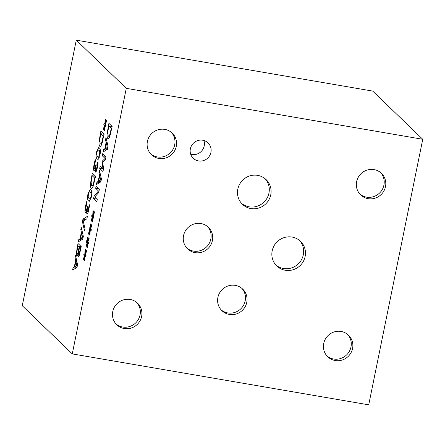 <?xml version="1.0" encoding="UTF-8"?>
<svg xmlns="http://www.w3.org/2000/svg" width="445" height="445" viewBox="0 0 445 445"><rect width="100%" height="100%" fill="white"/><g stroke="black" fill="none" stroke-linecap="round" stroke-linejoin="round"><path stroke-width="0.67" d="M75.878 261.349L74.793 266.677L76.868 265.481L75.878 261.349L76.89 261.521M76.868 265.481L77.38 265.57M74.793 266.677L77.074 267.072M75.049 257.922L75.522 255.602L77.586 264.553L77.013 267.378L72.579 270.065L73.069 267.645L74.298 266.95L75.639 260.364L75.049 257.922L76.101 258.1M75.639 260.364L76.662 260.542M74.298 266.95L76.957 267.412M73.069 267.645L75.8 268.113M84.945 228.38L84.472 230.716L82.431 221.638L82.937 219.163L87.392 216.348L86.892 218.812L83.221 220.993L84.945 228.38M82.937 219.163L85.546 219.608M82.431 221.638L83.41 221.805M97.444 164.533L97.639 162.508L98.1 162.953L97.383 167.654L96.459 171.108L95.547 172.07C95.197 171.514 95.169 170.218 95.469 168.182L94.752 170.268L93.906 170.897L93.483 168.666L94.051 164.122L95.208 159.599L95.669 160.044L94.106 167.136L94.418 168.577L95.097 167.993L95.942 164.522L96.304 164.873L96.148 165.64C95.703 167.848 95.647 169.195 95.981 169.679L96.515 169.111L97.444 164.533L97.9 164.611M95.981 169.679L96.865 169.862M94.418 168.577L95.269 168.777M95.436 168.149L95.781 168.21M95.469 168.182L95.775 168.232M97.6 156.618L98.723 156.946L99.574 154.738L99.758 151.834L98.89 150.282L97.789 149.926L96.91 152.173L96.737 155.049L97.6 156.618M99.396 157.252L98.306 157.063L99.452 157.074M100.348 150.182L97.789 149.926M99.936 155.088L97.761 159.343L97.127 158.971C95.97 157.903 95.781 155.522 96.554 151.828L98.723 147.556L99.368 147.929C100.526 148.997 100.715 151.383 99.936 155.088M103.268 136.114L100.77 133.706L99.658 140.431L100.208 143.835C100.709 144.314 101.237 143.78 101.794 142.239L103.268 136.114L103.702 136.192M101.794 142.239L102.339 142.333M100.77 133.706L104.091 134.279M100.208 143.835L101.733 144.213M99.068 141.388L100.859 131.053L104.113 134.184L101.794 144.046C101.054 146.055 100.359 146.778 99.713 146.221C99.118 145.526 98.901 143.913 99.068 141.388L99.619 141.482M100.058 146.416L100.42 146.344M104.697 126.23L103.412 129.895L103.323 128.905L104.569 125.573L103.757 124.889L104.052 123.437L104.836 124.272L105.126 120.05L105.521 119.51L105.142 124.049L106.422 120.384L106.505 121.385L105.265 124.7L106.077 125.384L105.776 126.836L105.003 125.974L104.703 130.235L104.308 130.758L104.697 126.23L104.981 126.28M105.003 125.974L105.921 126.13M105.142 124.049L105.487 124.105M105.126 120.05L105.471 120.111M104.836 124.272L105.387 124.366M103.757 124.889L105.932 125.267M104.569 125.573L105.988 125.818M103.323 128.905L103.735 128.978M94.724 178.122L92.221 175.708L91.114 182.439L91.659 185.843C92.16 186.321 92.688 185.787 93.244 184.241L94.724 178.122L95.158 178.195M93.244 184.241L93.795 184.336M92.221 175.708L95.547 176.281M91.659 185.843L93.189 186.221M90.524 183.396L92.315 173.055L95.564 176.187L93.25 186.055C92.51 188.057 91.815 188.786 91.169 188.229C90.574 187.534 90.357 185.921 90.524 183.396L91.075 183.49M91.514 188.424L91.876 188.352M89.056 198.626L90.179 198.954L91.03 196.746L91.208 193.842L90.341 192.285L89.245 191.929L88.366 194.181L88.193 197.057L89.056 198.626M90.847 199.26L89.762 199.071L90.902 199.076M91.798 192.184L89.245 191.929M91.392 197.096L89.217 201.346L88.577 200.973C87.42 199.905 87.231 197.524 88.004 193.831L90.174 189.559L90.819 189.937C91.982 191.005 92.171 193.391 91.392 197.096M88.9 206.536L89.095 204.516L89.556 204.961L88.839 209.656L87.915 213.116L86.998 214.078C86.653 213.517 86.625 212.22 86.92 210.185L86.208 212.276L85.362 212.899L84.939 210.669L85.501 206.13L86.664 201.607L87.125 202.052L85.557 209.144L85.868 210.58L86.552 210.001L87.398 206.53L87.76 206.881L87.604 207.648C87.159 209.856 87.103 211.203 87.431 211.681L87.971 211.114L88.9 206.536L89.35 206.614M87.431 211.681L88.321 211.87M85.868 210.58L86.719 210.785M86.892 210.157L87.231 210.218M86.92 210.185L87.231 210.24M81.624 233.119L80.539 238.448L82.614 237.252L81.624 233.119L82.631 233.297M82.614 237.252L83.126 237.341M80.539 238.448L82.82 238.843M80.79 229.692L81.263 227.373L83.332 236.323L82.753 239.149L78.32 241.835L78.815 239.416L80.039 238.726L81.379 232.134L80.79 229.692L81.841 229.876M81.379 232.134L82.403 232.312M80.039 238.726L82.703 239.182M78.815 239.416L81.541 239.883M80.406 248.544L79.455 247.626L78.492 252.977L78.715 254.345L79.232 253.789L80.406 248.544L80.829 248.616M79.232 253.789L79.733 253.878M79.455 247.626L80.979 247.887M78.715 254.345L79.572 254.529M79.093 247.281L77.892 246.124L76.852 252.031L77.074 253.733L77.864 252.821L79.093 247.281L81.035 247.615M77.864 252.821L78.498 252.927M77.892 246.124L81.218 246.691M77.074 253.733L77.997 253.956M78.07 253.689L78.487 253.761L78.07 253.689C77.53 255.68 77.041 256.498 76.607 256.142L76.234 253.644L77.174 253.806M76.234 253.644L77.986 243.471L81.24 246.602L79.254 255.586L78.292 256.793L78.086 253.706M422.75 139.285L372.738 91.103L76.279 40.161L22.25 305.715L72.262 353.897L368.721 404.839L422.75 139.285L126.291 88.338L72.262 353.897M76.279 40.161L126.291 88.338M84.667 256.431L83.382 260.097L83.298 259.107L84.539 255.775L83.727 255.091L84.027 253.639L84.806 254.473L85.095 250.251L85.49 249.712L85.112 254.251L86.397 250.585L86.48 251.586L85.234 254.902L86.046 255.586L85.752 257.038L84.973 256.175L84.672 260.436L84.283 260.959L84.667 256.431L84.951 256.481M89.935 230.527L88.655 234.187L88.566 233.202L89.812 229.87L89 229.186L89.295 227.734L90.079 228.569L90.363 224.347L90.763 223.807L90.379 228.341L91.664 224.681L91.748 225.676L90.502 228.997L91.314 229.676L91.019 231.133L90.246 230.271L89.946 234.532L89.551 235.055L89.935 230.527L90.224 230.571M96.843 201.663L93.595 198.531L94.117 195.956L98.473 191.016L95.669 188.318L96.103 186.177L99.357 189.309L98.695 192.568L94.707 197.04L97.277 199.521L96.843 201.663M98.907 172.399L99.38 170.079L101.449 179.029L100.87 181.855L96.437 184.542L96.932 182.122L98.156 181.432L99.496 174.84L98.907 172.399L99.958 172.582M109.832 136.298C109.092 138.306 108.396 139.029 107.751 138.473C107.156 137.778 106.939 136.164 107.106 133.639L108.897 123.304L112.146 126.436L109.832 136.298M108.096 138.668L108.458 138.595M105.526 139.864L105.999 137.538L108.068 146.494L107.49 149.32L103.056 152.006L103.552 149.587L104.775 148.891L106.116 142.305L105.526 139.864L106.578 140.042M102.962 171.57L99.713 168.438L100.181 166.146L102.979 168.844L101.994 162.503L102.278 161.107L105.092 158.481L102.289 155.783L102.723 153.642L105.977 156.773L105.337 159.905L102.65 162.47L103.613 168.382L102.962 171.57M92.571 217.572L91.286 221.237L91.203 220.253L92.449 216.915L91.637 216.231L91.931 214.779L92.71 215.614L92.999 211.392L93.394 210.852L93.016 215.391L94.301 211.725L94.385 212.727L93.139 216.042L93.951 216.726L93.656 218.178L92.877 217.316L92.582 221.577L92.187 222.1L92.571 217.572L92.86 217.622M87.303 243.476L86.018 247.142L85.93 246.157L87.175 242.82L86.363 242.141L86.658 240.684L87.442 241.524L87.732 237.296L88.127 236.762L87.748 241.296L89.028 237.63L89.111 238.631L87.871 241.946L88.683 242.631L88.383 244.088L87.609 243.22L87.309 247.481L86.914 248.01L87.303 243.476L87.587 243.526M87.609 243.22L88.527 243.382M87.748 241.296L88.093 241.357M87.732 237.296L88.077 237.357M87.442 241.524L87.993 241.618M86.363 242.141L88.538 242.514M87.175 242.82L88.594 243.065M85.93 246.157L86.341 246.224M92.877 217.316L93.8 217.471M93.016 215.391L93.361 215.447M92.999 211.392L93.344 211.453M92.71 215.614L93.266 215.708M91.637 216.231L93.812 216.609M92.449 216.915L93.862 217.16M91.203 220.253L91.609 220.32M99.713 168.438L103.468 169.083M102.289 155.783L105.521 156.34M105.092 158.481L105.61 158.57M102.278 161.107L103.807 161.368M101.994 162.503L102.678 162.625M102.979 168.844L103.501 168.933M106.361 143.29L105.276 148.619L107.351 147.423L106.361 143.29L107.367 143.462M107.351 147.423L107.862 147.512M105.276 148.619L107.557 149.014M106.116 142.305L107.139 142.483M104.775 148.891L107.44 149.353M103.552 149.587L106.277 150.054M111.306 128.366L108.802 125.957L107.696 132.682L108.241 136.087C108.747 136.565 109.275 136.031 109.832 134.485L111.306 128.366L111.74 128.438M109.832 134.485L110.377 134.579M108.802 125.957L112.129 126.525M108.241 136.087L109.77 136.465M107.106 133.639L107.657 133.734M99.741 175.825L98.657 181.154L100.731 179.958L99.741 175.825L100.748 175.998M100.731 179.958L101.243 180.047M98.657 181.154L100.937 181.549M99.496 174.84L100.52 175.018M98.156 181.432L100.82 181.888M96.932 182.122L99.658 182.589M93.595 198.531L96.826 199.082M95.669 188.318L98.901 188.875M98.473 191.016L98.99 191.105M94.117 195.956L95.464 196.189M90.246 230.271L91.164 230.427M90.379 228.341L90.724 228.402M90.363 224.347L90.713 224.408M90.079 228.569L90.63 228.663M89 229.186L91.175 229.559M89.812 229.87L91.225 230.11M88.566 233.202L88.972 233.275M84.973 256.175L85.891 256.331M85.112 254.251L85.457 254.306M85.095 250.251L85.44 250.312M84.806 254.473L85.357 254.568M83.727 255.091L85.907 255.469M84.539 255.775L85.957 256.02M83.298 259.107L83.704 259.179M359.916 194.131A14.985 14.49 133.9 0 0 366.53 197.152A14.985 14.49 133.9 0 0 382.194 189.648A14.985 14.49 133.9 0 0 380.642 172.61M374.028 169.595A14.985 14.49 -46.1 0 1 381.465 173.344A14.985 14.49 -46.1 0 1 384.046 190.677A14.985 14.49 -46.1 0 1 368.11 198.67A14.985 14.49 -46.1 0 1 360.673 194.927A14.985 14.49 -46.1 0 1 358.091 177.594A14.985 14.49 -46.1 0 1 374.028 169.595M150.677 153.92A14.985 14.49 133.9 0 0 157.296 156.935A14.985 14.49 133.9 0 0 172.96 149.437A14.985 14.49 133.9 0 0 171.408 132.399M164.795 129.378A14.985 14.49 -46.1 0 1 172.232 133.127A14.985 14.49 -46.1 0 1 174.813 150.46A14.985 14.49 -46.1 0 1 158.876 158.459A14.985 14.49 -46.1 0 1 151.439 154.71A14.985 14.49 -46.1 0 1 148.858 137.377A14.985 14.49 -46.1 0 1 164.795 129.378M221.171 309.909A14.985 14.49 133.9 0 0 227.79 312.93A14.985 14.49 133.9 0 0 243.454 305.426A14.985 14.49 133.9 0 0 241.902 288.393M235.283 285.373A14.985 14.49 -46.1 0 1 242.725 289.122A14.985 14.49 -46.1 0 1 245.306 306.455A14.985 14.49 -46.1 0 1 229.37 314.454A14.985 14.49 -46.1 0 1 221.933 310.705A14.985 14.49 -46.1 0 1 219.352 293.372A14.985 14.49 -46.1 0 1 235.283 285.373M186.833 248.076A14.985 14.49 133.9 0 0 193.447 251.097A14.985 14.49 133.9 0 0 209.111 243.599A14.985 14.49 133.9 0 0 207.559 226.561M200.945 223.54A14.985 14.49 -46.1 0 1 208.382 227.289A14.985 14.49 -46.1 0 1 210.963 244.622A14.985 14.49 -46.1 0 1 195.027 252.621A14.985 14.49 -46.1 0 1 187.59 248.872A14.985 14.49 -46.1 0 1 185.009 231.539A14.985 14.49 -46.1 0 1 200.945 223.54M116.039 323.999A14.985 14.49 133.9 0 0 122.659 327.019A14.985 14.49 133.9 0 0 138.323 319.521A14.985 14.49 133.9 0 0 136.771 302.483M130.157 299.463A14.985 14.49 -46.1 0 1 137.594 303.212A14.985 14.49 -46.1 0 1 140.175 320.545A14.985 14.49 -46.1 0 1 124.238 328.543A14.985 14.49 -46.1 0 1 116.801 324.794A14.985 14.49 -46.1 0 1 114.22 307.462A14.985 14.49 -46.1 0 1 130.157 299.463M326.986 355.989A14.985 14.49 133.9 0 0 333.6 359.009A14.985 14.49 133.9 0 0 349.264 351.505A14.985 14.49 133.9 0 0 347.712 334.468M341.098 331.453A14.985 14.49 -46.1 0 1 348.535 335.202A14.985 14.49 -46.1 0 1 351.116 352.535A14.985 14.49 -46.1 0 1 335.18 360.528A14.985 14.49 -46.1 0 1 327.743 356.779A14.985 14.49 -46.1 0 1 325.161 339.452A14.985 14.49 -46.1 0 1 341.098 331.453M241.557 203.376A17.105 16.543 133.9 0 0 249.111 206.819A17.105 16.543 133.9 0 0 266.989 198.259A17.105 16.543 133.9 0 0 265.22 178.812M257.666 175.363A17.105 16.543 -46.1 0 1 266.155 179.647A17.105 16.543 -46.1 0 1 269.103 199.432A17.105 16.543 -46.1 0 1 250.913 208.56A17.105 16.543 -46.1 0 1 242.425 204.283A17.105 16.543 -46.1 0 1 239.477 184.497A17.105 16.543 -46.1 0 1 257.666 175.363M275.922 265.075A17.105 16.543 133.9 0 0 283.476 268.519A17.105 16.543 133.9 0 0 301.354 259.958A17.105 16.543 133.9 0 0 299.585 240.511M292.037 237.063A17.105 16.543 -46.1 0 1 300.525 241.346A17.105 16.543 -46.1 0 1 303.473 261.132A17.105 16.543 -46.1 0 1 285.278 270.26A17.105 16.543 -46.1 0 1 276.79 265.982A17.105 16.543 -46.1 0 1 273.842 246.196A17.105 16.543 -46.1 0 1 292.037 237.063M190.688 154.22A10.674 10.324 133.9 0 0 191.84 154.493A10.674 10.324 133.9 0 0 203.905 140.498M202.753 140.231A10.674 10.324 -46.1 0 1 208.054 142.901A10.674 10.324 -46.1 0 1 209.89 155.249A10.674 10.324 -46.1 0 1 198.542 160.945A10.674 10.324 -46.1 0 1 193.241 158.275A10.674 10.324 -46.1 0 1 191.4 145.927A10.674 10.324 -46.1 0 1 202.753 140.231M97.043 167.109L97.477 167.181M96.515 169.111L97.038 169.2M95.742 165.501L96.159 165.573M95.097 167.993L95.786 168.11M94.051 164.122L94.485 164.199M93.483 168.666L95.213 168.961M99.758 151.834L100.381 151.945M98.89 150.282L100.381 150.538M97.127 158.971L98.356 159.182M96.554 151.828L96.971 151.901M102.917 137.867L103.346 137.939M100.053 135.024L100.487 135.096M94.368 179.869L94.802 179.947M91.509 177.027L91.937 177.104M91.208 193.842L91.837 193.948M90.341 192.285L91.837 192.54M88.577 200.973L89.807 201.185M88.004 193.831L88.427 193.903M88.499 209.111L88.928 209.189M87.971 211.114L88.494 211.203M87.198 207.509L87.615 207.581M86.552 210.001L87.237 210.118M85.501 206.13L85.941 206.202M84.939 210.669L86.669 210.969M79.955 250.741L80.384 250.813M78.565 249.879L78.976 249.951M76.979 248.421L77.408 248.499M110.95 130.112L111.384 130.19M108.091 127.276L108.519 127.348"/></g></svg>
